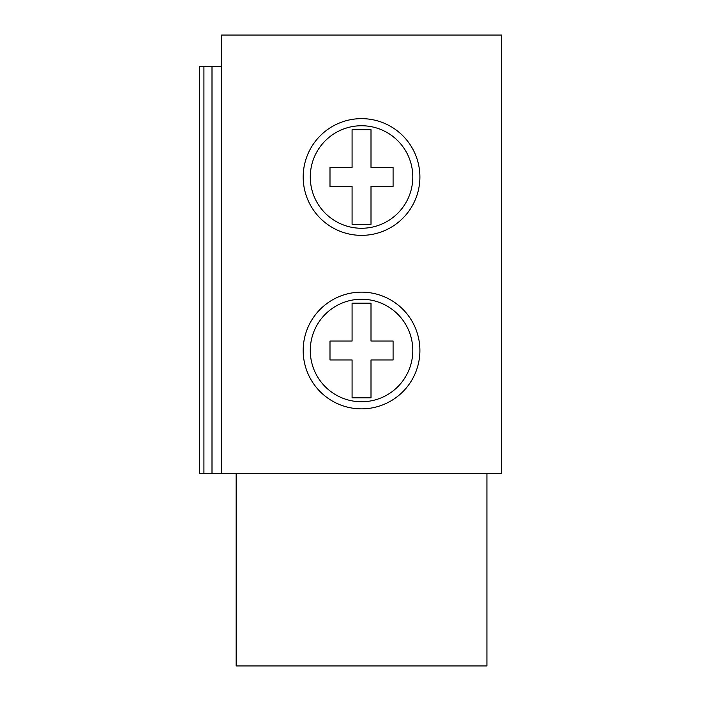 <?xml version="1.0" encoding="UTF-8"?>
<svg xmlns="http://www.w3.org/2000/svg" width="701" height="701" viewBox="0 0 701 701"><rect width="100%" height="100%" fill="white"/><g stroke="black" fill="none" stroke-linecap="round" stroke-linejoin="round"><path stroke-width="1.05" d="M361.541 299.239A51.261 51.261 0 0 0 310.28 350.5A51.261 51.261 0 0 0 361.541 401.761A51.261 51.261 0 0 0 412.801 350.5A51.261 51.261 0 0 0 361.541 299.239M361.541 228.263A51.261 51.261 0 0 1 310.28 177.002A51.261 51.261 0 0 1 361.541 125.742A51.261 51.261 0 0 1 412.801 177.002A51.261 51.261 0 0 1 361.541 228.263M361.541 292.142A58.358 58.358 0 0 1 419.899 350.5A58.358 58.358 0 0 1 361.541 408.858A58.358 58.358 0 0 1 303.183 350.5A58.358 58.358 0 0 1 361.541 292.142M361.541 118.644A58.358 58.358 0 0 1 419.899 177.002A58.358 58.358 0 0 1 361.541 235.361A58.358 58.358 0 0 1 303.183 177.002A58.358 58.358 0 0 1 361.541 118.644M236.149 473.525L236.149 665.95L486.932 665.95L486.932 473.525M501.522 35.05L221.56 35.05L221.56 473.525L501.522 473.525L501.522 35.05M352.077 167.539L352.077 129.685L371.004 129.685L371.004 167.539L393.086 167.539L393.086 186.466L371.004 186.466L371.004 224.32L352.077 224.32L352.077 186.466L329.996 186.466L329.996 167.539L352.077 167.539M221.56 473.525L199.478 473.525L199.478 66.595L212 66.595L212 473.525M352.077 341.036L329.996 341.036L329.996 359.964L352.077 359.964L352.077 397.817L371.004 397.817L371.004 359.964L393.086 359.964L393.086 341.036L371.004 341.036L371.004 303.183L352.077 303.183L352.077 341.036M221.56 66.595L212 66.595M203.921 473.525L203.921 66.595"/></g></svg>

